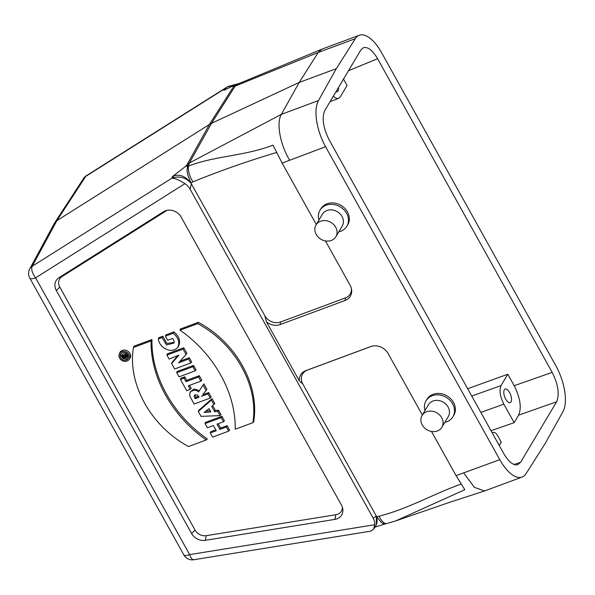 <?xml version="1.0" encoding="UTF-8"?>
<svg xmlns="http://www.w3.org/2000/svg" width="595" height="595" viewBox="0 0 595 595"><rect width="100%" height="100%" fill="white"/><g stroke="black" fill="none" stroke-linecap="round" stroke-linejoin="round"><path stroke-width="0.89" d="M316.205 234.445A11.543 9.795 -149.2 0 0 326.142 241.035A11.543 9.795 -149.2 0 0 335.863 236.743A11.543 9.795 -149.2 0 0 335.684 227.223A11.543 9.795 -149.2 0 0 325.748 220.633A11.543 9.795 -149.2 0 0 316.027 224.932A11.543 9.795 -149.2 0 0 316.205 234.445M422.249 424.971A11.543 9.795 -149.2 0 0 432.186 431.561A11.543 9.795 -149.2 0 0 441.906 427.262A11.543 9.795 -149.2 0 0 441.721 417.749A11.543 9.795 -149.2 0 0 431.791 411.16A11.543 9.795 -149.2 0 0 422.071 415.451A11.543 9.795 -149.2 0 0 422.249 424.971M467.677 388.736L507.818 374.233L501.064 385.575C499.101 390.283 500.031 396.478 503.853 404.169L514.147 422.658L518.624 415.146C521.733 407.694 520.261 397.884 514.206 385.709L507.818 374.233M514.206 385.709L552.175 372.373L377.587 58.704C372.537 50.173 367.777 46.514 363.307 47.734L360.801 50.047L324.788 110.529C321.679 117.981 323.152 127.791 329.206 139.966L503.794 453.635C508.688 461.928 513.344 465.617 517.769 464.717L520.58 462.293L556.593 401.811L518.624 415.146M333.326 96.197C335.357 98.13 337.157 98.815 338.711 98.257L340.325 96.784L347.078 85.442L343.531 79.061M359.306 35.261A36.027 15.738 69.6 0 0 355.289 38.712L318.206 52.472L321.746 49.221L359.306 35.261A36.027 15.738 69.6 0 1 381.588 52.657L555.789 365.628A36.027 15.738 69.6 0 1 562.922 411.762L545.065 443.684L526.092 473.627A36.027 15.738 -110.4 0 1 522.075 477.078A36.027 15.738 -110.4 0 1 499.793 459.682L325.591 146.712A36.027 15.738 -110.4 0 1 318.459 100.577L336.324 68.656L299.203 82.43L318.206 52.472L235.189 86.074A22.573 19.152 -149.2 0 0 233.999 86.684L233.909 86.022L232.013 86.379L223.824 90.373L225.431 88.291L85.725 176.403A9.617 8.129 -146.9 0 0 83.545 178.522A9.617 9.617 0 0 1 86.476 175.637L226.576 87.331A14.57 12.369 30.8 0 1 232.838 86.089M325.591 146.712L282.127 163.104L273.001 145.143C244.865 156.069 214.096 155.927 188.422 166.124L189.426 162.941L281.375 114.337L299.203 82.43L211.53 123.314L235.189 86.074L237.108 84.326L321.746 49.221M422.331 415.005L388.074 353.467A13.254 11.245 -149.2 0 0 371.012 346.469A13.254 11.245 -149.2 0 0 370.752 346.558L305.845 370.64A13.254 11.245 30.8 0 0 299.27 380.815L266.478 321.91A13.254 11.245 -149.2 0 0 280.193 324.558L345.1 300.475A13.254 11.245 -149.2 0 0 351.548 289.289A13.254 11.245 -149.2 0 0 350.128 285.28L325.443 240.938M316.287 224.486L282.127 163.104M395.876 520.826L464.792 489.722L456.075 475.636L431.487 431.457M456.075 475.636L499.793 459.682M424.979 410.557A15.634 13.261 30.8 0 1 426.042 400.785L426.89 399.364A15.634 13.261 30.8 0 1 440.055 393.548A15.634 13.261 30.8 0 1 453.509 402.465A15.634 13.261 30.8 0 1 453.754 415.355L452.907 416.775A15.634 13.261 30.8 0 1 444.822 422.376M318.935 220.038A15.634 13.261 30.8 0 1 319.998 210.258L320.846 208.838A15.634 13.261 30.8 0 1 334.011 203.021A15.634 13.261 30.8 0 1 347.465 211.946A15.634 13.261 30.8 0 1 347.711 224.836L346.863 226.256A15.634 13.261 30.8 0 1 338.778 231.849M374.917 527.14L385.426 523.868M86.476 175.637A9.617 4.671 -122.2 0 0 85.725 176.403L56.867 220.671L32.234 266.233L171.948 178.128L172.401 178.321C175.287 178.284 179.452 180.069 184.904 183.677A14.429 12.242 30.8 0 1 190.125 189.255L373.013 517.843A14.429 12.242 30.8 0 1 374.724 524.723L373.548 529.275L375.4 526.389A14.57 12.369 -149.2 0 0 375.579 526.092A14.57 12.369 -149.2 0 0 376.419 516.497L376.271 524.931M59.061 277.627L163.58 211.708A12.026 10.204 30.8 0 1 165.648 210.719A12.026 10.204 30.8 0 1 181.14 217.071L341.441 505.073A12.026 10.204 -149.2 0 1 342.735 508.718A12.026 10.204 -149.2 0 1 334.836 519.398L205.282 540.327A12.026 10.204 30.8 0 1 191.597 533.529L56.332 290.516A12.026 10.204 30.8 0 1 59.061 277.627L62.036 276.549A9.84 8.345 -149.2 0 0 59.805 287.095L195.071 530.115L191.597 533.529M373.013 517.843C374.27 517.762 375.319 517.085 376.174 515.82A14.57 12.369 30.8 0 1 376.412 516.475L376.419 516.497M299.27 380.815L302.758 383.924L376.174 515.82M266.478 321.91L264.812 315.737L191.397 183.84A14.57 12.369 -149.2 0 0 190.95 183.26A14.57 12.369 30.8 0 0 172.401 178.321L173.881 175.837C180.33 174.037 186.019 176.514 190.95 183.26L187.648 174.409L187.046 170.497L187.775 164.54M190.125 189.255L191.397 183.84M351.392 288.516A12.026 10.204 30.8 0 1 345.442 297.916L280.535 321.999A12.026 10.204 30.8 0 1 264.812 315.737M165.41 336.145L173.242 333.237C178.582 337.789 180.032 342.534 177.593 347.48C171.635 354.404 159.177 347.711 158.322 338.957L162.1 337.558L166.488 344.988L174 343.04L174.097 341.099L172.676 338.436L167.716 340.281L165.41 336.145L165.789 334.94L173.918 331.928C179.407 336.517 180.902 341.381 178.403 346.528M158.322 338.957L158.739 337.737L162.904 336.197L166.793 343.464L174.164 342.423M180.069 361.254L189.292 357.699L191.694 362.013L190.764 363.002L174.647 368.982L171.605 363.515L172.014 362.377L177.92 355.594M171.605 363.515L178.894 355.17L169.129 359.068L166.912 355.089L167.284 353.884L183.766 347.77L186.934 353.467L178.649 362.861L188.563 359.038L189.292 357.699M193.576 365.404L196.075 369.889L195.145 370.871L179.028 376.851L176.722 372.715L177.102 371.518L193.576 365.404L192.847 366.736L195.145 370.871M189.522 385.367L191.181 388.349L190.251 389.331L186.704 390.647L180.478 379.461L180.858 378.264L184.755 376.813L186.718 380.339L199.295 375.676L201.794 380.168L200.872 381.157L188.295 385.82L190.251 389.331M208.696 392.566L211.195 397.058L210.273 398.048L194.149 404.027L189.738 396.039L189.902 392.945L191.188 391.168L194.743 390.201L196.707 390.632L198.589 391.904L203.862 383.879L206.896 389.331L202.702 394.79L208.696 392.566L207.967 393.897L210.273 398.048M189.902 392.945L190.355 391.77L194.104 388.966L199.191 390.506M218.216 423.722L220.626 428.065L227.112 425.656L229.618 430.155L228.688 431.137L212.571 437.117L210.266 432.974L210.637 431.769L215.777 429.858M210.266 432.974L216.268 430.743L213.367 425.522L207.358 427.753L205.052 423.603L205.424 422.405L221.898 416.292L224.404 420.784L223.475 421.773L216.989 424.176L219.897 429.397L220.626 428.065M198.343 322.341C236.222 342.512 259.866 385.203 253.671 421.751L252.838 422.703L235.181 429.233C236.014 392.826 213.91 353.75 180.054 330.188L180.292 329.035L198.343 322.341L197.704 323.643C235.404 343.769 258.966 386.289 252.838 422.703M342.393 507.297A9.84 8.345 30.8 0 1 335.825 514.742L206.264 535.671A9.84 8.345 30.8 0 1 195.071 530.115M62.036 276.549L166.555 210.637A9.84 8.345 30.8 0 1 167.061 210.34M151.978 339.537L133.92 346.223L133.451 347.465C127.323 383.872 150.877 426.399 188.585 446.525L206.234 439.973L207.298 438.939C173.234 415.407 150.981 376.055 151.978 339.537L151.108 340.928L133.451 347.465M128.825 359.796L129.643 358.83A5.853 4.961 -149.2 0 0 129.955 353.437A5.853 4.961 -149.2 0 0 124.526 350.068A5.853 4.961 -149.2 0 0 119.692 352.902L119.231 354.084A5.638 4.782 -149.2 0 0 121.923 360.473A5.638 4.782 -149.2 0 0 128.825 359.796A5.638 4.782 -149.2 0 0 129.13 354.598A5.638 4.782 -149.2 0 0 123.894 351.347A5.638 4.782 -149.2 0 0 119.231 354.084M215.39 410.416L218.529 410.23L221.005 414.678L220.038 415.6L201.028 416.381L198.306 411.495L198.715 410.342L212.08 398.643L214.81 403.551L211.694 406.422L214.631 411.703L215.39 410.416L212.698 405.589M504.315 389.822A7.214 3.154 69.6 0 0 505.17 398.062A7.214 3.154 69.6 0 0 510.168 402.607A7.214 3.154 69.6 0 0 511.008 401.856A7.214 3.154 69.6 0 0 510.153 393.615A7.214 3.154 69.6 0 0 505.155 389.071A7.214 3.154 69.6 0 0 504.315 389.822M335.989 91.719A7.214 3.154 69.6 0 0 337.157 91.749A7.214 3.154 69.6 0 0 337.99 91.005A7.214 3.154 69.6 0 0 338.473 87.554M171.948 178.128L172.52 176.544L185.618 166.325L188.243 163.543A22.573 19.152 30.8 0 1 189.426 162.941L211.53 123.314A24.053 20.409 30.8 0 0 209.38 124.489L233.909 86.022M355.289 38.712L336.324 68.656M552.175 372.373C558.229 384.548 559.702 394.359 556.593 401.811M54.39 223.296L56.867 220.671L209.38 124.489L186.733 165.261M233.999 86.684L235.888 84.959M237.108 84.326L235.635 85.085M289.572 160.077C280.126 144.548 276.147 122.905 281.375 114.337L318.459 100.577M522.075 477.078L484.575 490.972L474.356 487.342L463.773 473.047M371.637 346.275L307.325 370.135A12.026 10.204 -149.2 0 0 302.758 383.924M385.82 523.726L383.701 523.823L381.477 522.648L376.412 516.475M491.031 430.698L514.147 422.658M492.444 433.242A7.214 3.154 69.6 0 1 493.352 432.431A7.214 3.154 69.6 0 1 497.777 435.927L501.235 442.145L499.257 445.477M206.234 439.973C172.379 416.411 150.275 377.334 151.108 340.928M180.054 330.188L197.704 323.643M122.295 352.738A4.381 3.719 -149.2 0 0 120.867 353.72A4.381 3.719 -149.2 0 0 122.429 359.588A4.381 3.719 -149.2 0 0 128.327 358.16A4.381 3.719 -149.2 0 0 128.022 355.022A4.381 3.719 -149.2 0 0 122.295 352.738M121.328 353.274A4.172 3.54 -149.2 0 0 122.771 358.071M123.589 358.562A4.172 3.54 -149.2 0 0 128.498 357.543M205.052 423.603L221.169 417.623L221.898 416.292M221.169 417.623L223.475 421.773M219.897 429.397L226.383 426.987L227.112 425.656M226.383 426.987L228.688 431.137M205.922 411.086L210.228 410.751M204.189 412.454L210.883 411.933L209.038 408.624L204.189 412.454M214.631 411.703L217.77 411.524L218.529 410.23M217.77 411.524L220.038 415.6M198.306 411.495L211.389 400.048L212.08 398.643M211.389 400.048L213.91 404.585M194.989 394.894L195.874 397.319L198.604 396.307M195.874 397.319L195.153 398.65L199.02 397.215L197.629 395.132L195.301 394.768L194.394 395.378L194.111 396.426L195.153 398.65M198.589 391.904L203.862 383.879M203.2 385.344L206.011 390.387L206.896 389.331M206.011 390.387L202.702 394.79M201.452 396.315L207.967 393.897M180.478 379.461L184.026 378.145L184.755 376.813M184.026 378.145L185.99 381.678L186.718 380.339M185.99 381.678L198.566 377.007L199.295 375.676M198.566 377.007L200.872 381.157M176.722 372.715L192.847 366.736M175.123 359.417L175.614 358.197M166.912 355.089L183.029 349.101L183.766 347.77M183.029 349.101L186.042 354.516M188.563 359.038L190.764 363.002M162.1 337.558L162.904 336.197M173.242 333.237L173.918 331.928M178.641 346.26L177.593 347.48M126.698 353.512L125.909 355.75L127.598 355.126L128.2 356.204L127.278 357.193L123.135 358.726L122.094 356.859A1.428 1.212 30.8 0 1 124.541 356.041L125.887 353.006M121.997 355.84L122.458 354.657A1.636 1.391 30.8 0 1 125.151 354.546M124.162 356.398L123.686 356.078M123.187 357.826L122.771 357.074A0.87 0.744 30.8 0 1 124.243 356.531L124.66 357.275L123.187 357.826L123.916 356.487M124.541 356.041L125.917 353.021M125.508 354.018L125.924 354.761L126.794 353.683M125.924 354.761L124.883 357.193L125.909 355.75M124.883 357.193L126.869 356.457L127.598 355.126M126.869 356.457L127.278 357.193M238.684 83.598L227.714 86.565M225.208 89.629L226.576 87.331L225.431 88.291M184.904 183.677L35.611 277.828A9.617 4.671 -122.2 0 1 32.234 266.233A9.617 8.196 -151.6 0 0 29.75 268.88L54.376 223.318M370.44 531.201L373.548 529.275M172.52 176.544L173.881 175.837M185.618 166.325L187.395 165.737M422.071 415.451L428.452 404.734A11.543 9.795 30.8 0 1 438.173 400.442A11.543 9.795 30.8 0 1 448.102 407.025A11.543 9.795 30.8 0 1 448.288 416.545L441.906 427.262M426.042 400.785A15.634 13.261 30.8 0 1 439.207 394.968A15.634 13.261 30.8 0 1 452.661 403.886A15.634 13.261 30.8 0 1 452.907 416.775M316.027 224.932L322.408 214.215A11.543 9.795 30.8 0 1 332.129 209.916A11.543 9.795 30.8 0 1 342.058 216.506A11.543 9.795 30.8 0 1 342.244 226.026L335.863 236.743M319.998 210.258A15.634 13.261 30.8 0 1 333.17 204.449A15.634 13.261 30.8 0 1 346.617 213.367A15.634 13.261 30.8 0 1 346.863 226.256M377.587 58.704L348.484 70.738M29.75 268.88A9.617 9.617 0 0 0 29.809 278.133A9.617 2.871 150.9 0 0 35.611 277.828L189.664 554.614L374.724 524.723M276.712 152.454C248.063 160.985 220.143 170.78 192.944 181.832A7.928 6.723 -149.2 0 0 191.04 183.208M187.18 166.764A21.695 18.408 30.8 0 1 188.422 166.124A14.429 6.612 65 0 0 192.944 181.832M335.825 514.742L334.836 519.398M206.264 535.671L205.282 540.327M59.805 287.095L56.332 290.516M166.555 210.637L163.58 211.708M345.442 297.916L345.1 300.475M280.535 321.999L280.193 324.558M307.325 370.135L305.845 370.64M371.273 346.379L370.752 346.558M376.531 516.453A7.928 6.723 -149.2 0 0 379.045 516.185C408.274 508.755 433.413 493.962 461.244 483.995M513.991 464.464L520.58 462.293M471.753 396.062L501.064 385.575M503.853 404.169L480.842 412.402M122.771 357.074L123.515 356.033M193.94 559.709A9.617 3.577 -99.2 0 1 193.806 559.739A9.617 3.577 -99.2 0 1 189.664 554.614A9.617 2.871 -29.1 0 1 183.862 554.919A9.617 9.617 0 0 0 193.806 559.739L370.7 531.164M395.824 520.87L386.884 523.511A14.429 5.957 -105.8 0 1 379.045 516.185M233.448 85.992L235.248 85.33M484.575 490.972L448.816 502.604L395.883 520.848M493.352 432.431L492.206 432.818M338.711 98.257L330.039 101.715M54.688 222.79L83.545 178.522M29.809 278.133L183.862 554.919M386.884 523.511L385.233 523.905M232.02 86.394L236.037 84.906M385.315 523.912L385.716 523.764M376.404 524.708L375.579 526.092"/></g></svg>
